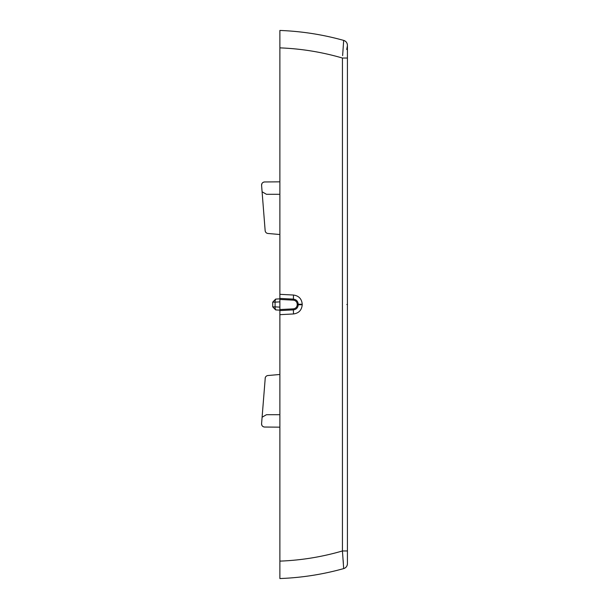 <?xml version="1.0" encoding="UTF-8"?>
<svg xmlns="http://www.w3.org/2000/svg" width="609" height="609" viewBox="0 0 609 609"><rect width="100%" height="100%" fill="white"/><g stroke="black" fill="none" stroke-linecap="round" stroke-linejoin="round"><path stroke-width="0.91" d="M279.881 578.55L279.881 561.125C301.151 560.318 322.001 556.931 342.433 550.962L343.682 568.6C346.026 567.794 347.275 566.149 347.427 563.668A5.123 5.123 -105.6 0 1 343.682 568.6C322.808 574.432 301.539 577.743 279.881 578.55L279.881 309.562L279.881 310.582L293.378 309.874L293.492 313.962C298.829 313.201 301.737 310.133 302.216 304.759L298.227 304.759C297.961 307.751 296.347 309.456 293.378 309.874L293.348 308.854L279.881 309.562L279.881 294.322L293.492 295.038C298.829 295.799 301.737 298.867 302.216 304.241L302.216 304.759M342.623 55.647L343.682 40.4C346.026 41.206 347.275 42.851 347.427 45.332A5.123 5.123 105.6 0 0 343.682 40.4C322.808 34.568 301.539 31.257 279.881 30.45L279.881 294.322M279.881 30.45L279.881 42.759M279.881 566.241L279.881 561.125M279.881 298.418L279.881 299.438L279.881 298.859L279.881 299.438L279.881 298.859L279.881 299.438L293.348 300.146L293.378 299.126L279.881 298.418M279.881 310.141L279.881 309.562L279.881 310.141L279.881 309.562L279.881 310.141L276.22 309.951A3.075 1.302 -87 0 1 275.085 306.875L272.718 306.845L275.633 309.912M343.133 560.044L343.377 563.454M343.027 50.402L342.996 50.806M276.22 309.951L276.6 309.966M275.633 299.088L272.718 302.155L275.085 302.125A3.075 1.302 -93 0 1 276.22 299.049L276.6 299.034M276.22 299.049L279.881 298.859M347.427 550.962L347.427 58.038L342.433 58.038L342.433 550.962L347.427 550.962L347.427 563.668M347.427 45.332L347.427 58.038M347.427 562.282L347.427 563.234L347.427 562.282M279.881 414.706L266.453 414.706L262.098 417.218L261.581 423.719L265.265 377.732M261.573 424.024L261.581 423.719A3.075 3.075 0 0 0 262.197 425.82A3.075 3.075 0 0 1 261.581 423.719C261.642 425.699 262.654 426.802 264.626 427.038L279.881 427.168L264.626 427.038A3.075 3.075 0 0 1 262.601 426.254A3.075 3.075 0 0 0 264.626 427.038M265.151 378.349A3.075 3.075 0 0 1 267.952 375.525L279.881 374.482M264.709 415.711L262.098 417.218M264.709 193.289L262.098 191.782L261.581 185.281C261.642 183.301 262.654 182.198 264.626 181.962L279.881 181.832M279.881 234.518L267.952 233.475A3.075 3.075 0 0 1 265.151 230.651L261.581 185.281L261.885 183.697M279.881 194.294L266.453 194.294L262.098 191.782M261.573 424.085L261.908 425.348M263.484 182.19L264.626 181.962A3.075 3.075 0 0 0 262.601 182.746A3.075 3.075 0 0 1 264.626 181.962M261.581 185.281L261.581 185.281A3.075 3.075 0 0 1 262.197 183.18A3.075 3.075 0 0 0 261.581 185.281L261.573 184.976M293.492 313.962L279.881 314.678M342.433 58.038C322.001 52.07 301.151 48.682 279.881 47.875M293.348 308.854C295.723 308.519 297.017 307.157 297.23 304.759L297.23 304.241C297.017 301.843 295.723 300.481 293.348 300.146M297.23 304.241L298.227 304.241C297.961 301.249 296.347 299.544 293.378 299.126L293.492 295.038M279.881 301.874L275.085 302.125L275.085 306.875L279.881 307.126M297.23 304.759L298.227 304.759L298.227 304.241L302.216 304.241M347.427 304.5L346.841 304.5M272.718 306.883L272.718 302.117M347.427 45.766L346.719 49.512M265.151 230.651L265.265 231.268"/></g></svg>
